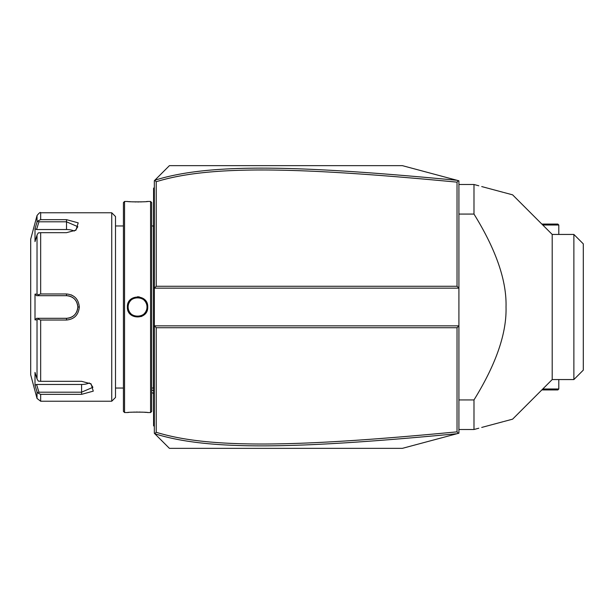 <?xml version="1.0" encoding="UTF-8"?>
<svg xmlns="http://www.w3.org/2000/svg" width="614" height="614" viewBox="0 0 614 614"><rect width="100%" height="100%" fill="white"/><g stroke="black" fill="none" stroke-linecap="round" stroke-linejoin="round"><path stroke-width="0.92" d="M111.74 307L111.74 212.766L115.509 216.535L115.509 397.465L111.74 401.234L111.74 307M111.74 212.766L40.662 212.766L40.662 219.658L66.512 219.658L78.201 222.859L75.983 230.127L66.512 232.683L40.662 232.683L40.662 293.976L66.512 293.976L47.662 293.976M71.838 295.15L71.255 294.904M40.662 381.317L38.268 381.094L37.024 378.968L37.024 319.871L35.006 319.879L35.006 294.121L36.564 295.695L66.512 295.695L66.512 293.976C74.248 294.712 78.523 299.056 79.329 307C78.515 314.951 74.24 319.295 66.512 320.024L40.662 320.024L40.662 381.317L81.585 381.317L91.064 383.873L93.274 391.149L81.585 394.341L40.662 394.341L40.662 401.234L111.74 401.234M40.662 293.976L38.268 294.835L37.024 294.129L37.024 235.032L38.268 232.906L40.662 232.683M38.928 295.695L38.268 294.835M66.865 295.695L66.512 295.695C73.358 296.355 77.126 300.123 77.817 307C77.126 313.877 73.358 317.645 66.512 318.305L67.149 318.29A11.305 11.305 0 0 1 66.512 318.305L36.564 318.305L66.512 318.305A11.305 11.305 0 0 0 67.149 318.29M66.512 320.024L66.512 318.305L52.006 318.305M67.793 318.236A11.305 11.305 0 0 0 69.083 318.014A11.305 11.305 0 0 1 67.793 318.236L69.72 317.845A11.305 11.305 0 0 1 69.689 317.852A11.305 11.305 0 0 0 69.72 317.845M70.341 317.638L70.955 317.4A11.305 11.305 0 0 1 70.341 317.638A11.305 11.305 0 0 0 70.955 317.4M71.508 317.146A11.305 11.305 0 0 0 71.554 317.123A11.305 11.305 0 0 1 71.508 317.146L73.764 315.68A11.305 11.305 0 0 1 73.757 315.68A11.305 11.305 0 0 0 73.764 315.673M74.256 315.235L74.724 314.767A11.305 11.305 0 0 1 74.256 315.235A11.305 11.305 0 0 0 74.724 314.767M75.161 314.276A11.305 11.305 0 0 0 75.169 314.276A11.305 11.305 0 0 1 75.161 314.276L76.627 312.05A11.305 11.305 0 0 1 76.62 312.073A11.305 11.305 0 0 0 76.627 312.05M76.896 311.475A11.305 11.305 0 0 0 77.141 310.861A11.305 11.305 0 0 1 76.896 311.475L77.725 308.458M79.329 307L77.817 307L77.801 306.363A11.305 11.305 0 0 1 77.801 307.652A11.305 11.305 0 0 0 77.801 306.348M77.717 305.519L76.896 302.525A11.305 11.305 0 0 1 77.141 303.139A11.305 11.305 0 0 0 76.896 302.525M76.627 301.95A11.305 11.305 0 0 0 76.62 301.927A11.305 11.305 0 0 1 76.627 301.95L75.169 299.724M74.724 299.233L74.256 298.765A11.305 11.305 0 0 1 74.724 299.233A11.305 11.305 0 0 0 74.256 298.765M73.764 298.327A11.305 11.305 0 0 0 73.764 298.32A11.305 11.305 0 0 1 73.764 298.327L71.516 296.861A11.305 11.305 0 0 1 71.554 296.884A11.305 11.305 0 0 0 71.516 296.861M70.963 296.6L70.349 296.362A11.305 11.305 0 0 1 70.963 296.6A11.305 11.305 0 0 0 70.349 296.362M69.72 296.155A11.305 11.305 0 0 0 69.689 296.148A11.305 11.305 0 0 1 69.72 296.155L69.021 295.971M36.564 295.695L50.287 295.695M40.662 219.658L38.268 220.741L37.024 222.161L36.295 224.524M37.024 235.032L35.006 241.617L35.006 228.746L36.564 229.529L38.928 221.815L38.268 220.741M38.928 221.815L66.512 221.815L77.817 226.696L75.384 230.496M35.006 294.121L37.024 294.129M40.662 401.234L37.024 398.44L30.7 374.847L30.7 239.153L37.024 215.56L37.024 222.161L35.006 228.746M66.512 295.695A11.305 11.305 0 0 1 67.156 295.71A11.305 11.305 0 0 0 66.512 295.695L47.662 295.695M67.801 295.764A11.305 11.305 0 0 1 69.083 295.986A11.305 11.305 0 0 0 67.801 295.764M72.137 297.191A11.305 11.305 0 0 1 72.705 297.537A11.305 11.305 0 0 0 72.137 297.191M72.782 297.59A11.305 11.305 0 0 1 73.243 297.913A11.305 11.305 0 0 0 72.782 297.59M75.576 300.246A11.305 11.305 0 0 1 75.959 300.783A11.305 11.305 0 0 0 75.576 300.246M77.517 304.398A11.305 11.305 0 0 1 77.74 305.688A11.305 11.305 0 0 0 77.517 304.398M77.74 308.312A11.305 11.305 0 0 1 77.517 309.602A11.305 11.305 0 0 0 77.74 308.312M75.959 313.217A11.305 11.305 0 0 1 75.576 313.754A11.305 11.305 0 0 0 75.959 313.217M73.243 316.087A11.305 11.305 0 0 1 72.805 316.394A11.305 11.305 0 0 0 73.243 316.087M72.698 316.463A11.305 11.305 0 0 1 72.137 316.809A11.305 11.305 0 0 0 72.698 316.463M37.024 319.871L38.268 319.165L40.662 320.024M35.006 319.879L36.564 318.305M38.928 318.305L38.268 319.165M90.465 383.504L92.898 387.304L81.585 392.185L38.928 392.185L38.268 393.259L40.662 394.341M36.295 389.476L37.024 391.839L38.268 393.259M37.024 398.44L37.024 391.839L35.006 385.254L35.006 372.383L37.024 378.968M38.928 392.185L36.564 384.471L35.006 385.254L35.267 386.099M89.345 382.929A11.305 5.656 0 0 1 81.585 384.471L36.564 384.471M36.564 229.529L66.512 229.529A11.305 5.656 180 0 1 74.263 231.071M124.558 201.453L124.558 412.547L123.429 411.411L123.429 202.589L124.558 201.453L127.812 201.499M141.212 316.571L143.131 315.581M145.088 313.9L146.239 312.357M146.708 311.505L147.437 309.471M147.744 307C148.335 320.232 126.791 320.232 127.382 307C126.791 293.768 148.335 293.768 147.744 307L146.984 307L146.969 306.432A9.425 9.425 0 0 1 146.984 307C147.575 319.157 127.551 319.157 128.142 307L128.149 307.468M124.558 412.547L127.382 412.547C126.799 412.002 148.342 412.002 147.744 412.547L150.568 412.547L150.568 201.453L147.744 201.453C148.327 201.998 126.783 201.998 127.382 201.453M147.744 412.547L147.314 412.501M146.347 412.416L144.298 412.263M143.016 412.186L141.765 412.132M140.376 412.086L139.04 412.055M137.567 412.048L136.016 412.055M134.735 412.086L133.338 412.132M132.11 412.186L130.874 412.263M128.771 412.416L127.812 412.501M128.211 308.128L128.295 308.688A9.425 9.425 0 0 1 128.211 308.128M128.41 309.249L128.564 309.794A9.425 9.425 0 0 1 128.41 309.249M129.216 311.367L129.493 311.866A9.425 9.425 0 0 1 128.748 310.331L128.963 310.861M129.807 312.349L130.145 312.81A9.425 9.425 0 0 1 129.807 312.349M130.506 313.247L130.897 313.662A9.425 9.425 0 0 1 130.506 313.247M131.749 314.422L132.21 314.759A9.425 9.425 0 0 1 131.749 314.422M132.693 315.066L133.184 315.343A9.425 9.425 0 0 1 132.693 315.066M133.698 315.596L134.228 315.811A9.425 9.425 0 0 1 133.698 315.596M134.765 315.995L135.31 316.149A9.425 9.425 0 0 1 134.765 315.995M135.871 316.271L136.431 316.356A9.425 9.425 0 0 1 135.871 316.271M137.628 316.425A9.425 9.425 0 0 0 138.135 316.41L137.567 316.425A9.425 9.425 0 0 1 136.999 316.41L137.482 316.425M138.695 316.356L139.263 316.271A9.425 9.425 0 0 1 138.695 316.356M139.815 316.149L140.36 315.995A9.425 9.425 0 0 1 139.815 316.149M140.905 315.811L141.427 315.596A9.425 9.425 0 0 1 140.905 315.811M141.941 315.343L142.44 315.066A9.425 9.425 0 0 1 141.941 315.343M142.916 314.759L143.377 314.422A9.425 9.425 0 0 1 142.916 314.759M144.229 313.662L144.62 313.247A9.425 9.425 0 0 1 144.229 313.662M144.988 312.81L145.326 312.349A9.425 9.425 0 0 1 144.988 312.81M146.163 310.861L146.378 310.331A9.425 9.425 0 0 1 145.633 311.866M146.715 309.249A9.425 9.425 0 0 1 146.562 309.794L146.654 309.471M146.984 307.046L146.984 307C147.575 294.843 127.551 294.843 128.142 307A9.425 9.425 0 0 0 128.157 307.568M139.317 296.9L137.521 296.746M146.923 305.872L146.838 305.311A9.425 9.425 0 0 1 146.923 305.872M145.909 302.633L145.633 302.134A9.425 9.425 0 0 1 146.378 303.669M145.326 301.651L144.988 301.19A9.425 9.425 0 0 1 145.326 301.651M144.62 300.753L144.229 300.338A9.425 9.425 0 0 1 144.62 300.753M143.377 299.578L142.916 299.241A9.425 9.425 0 0 1 143.377 299.578M142.44 298.934L141.941 298.657A9.425 9.425 0 0 1 142.44 298.934M141.427 298.404L140.905 298.189A9.425 9.425 0 0 1 141.427 298.404M140.36 298.005L139.815 297.851A9.425 9.425 0 0 1 140.36 298.005M139.263 297.729L138.695 297.644A9.425 9.425 0 0 1 139.263 297.729M137.482 297.575A9.425 9.425 0 0 0 136.999 297.59L137.567 297.575A9.425 9.425 0 0 1 138.135 297.59L137.628 297.575M136.431 297.644L135.871 297.729A9.425 9.425 0 0 1 136.431 297.644M135.31 297.851L134.765 298.005A9.425 9.425 0 0 1 135.31 297.851M134.228 298.189L133.698 298.404A9.425 9.425 0 0 1 134.228 298.189M133.184 298.657L132.693 298.934A9.425 9.425 0 0 1 133.184 298.657M132.21 299.241L131.749 299.578A9.425 9.425 0 0 1 132.21 299.241M130.897 300.338L130.506 300.753A9.425 9.425 0 0 1 130.897 300.338M130.145 301.19L129.807 301.651A9.425 9.425 0 0 1 130.145 301.19M128.963 303.139L128.748 303.669A9.425 9.425 0 0 1 129.493 302.134L129.216 302.633M128.564 304.206L128.41 304.751A9.425 9.425 0 0 1 128.564 304.206M128.211 305.872A9.425 9.425 0 0 1 128.295 305.311L128.242 305.611M128.149 306.524L128.142 307A9.425 9.425 0 0 1 128.157 306.432M128.779 201.584L130.874 201.737M132.11 201.814L133.361 201.868M134.75 201.914L136.085 201.945M137.574 201.952L139.063 201.945M140.391 201.914L141.788 201.868M143.016 201.814L144.282 201.737M146.355 201.584L147.314 201.499M150.568 412.547L151.696 411.411L151.696 202.589L150.568 201.453M151.689 225.967L153.508 225.967L153.508 388.033A3.768 3.768 0 0 1 153.584 388.8M153.508 225.967A3.768 3.768 0 0 0 153.584 225.2M154.337 426.492L153.584 425.74L153.584 188.26L154.337 187.508M154.337 188.26L153.584 189.265M457.046 433.707L402.37 448.35L169.418 448.35L154.82 433.76C208.514 450.722 295.411 449.08 457.046 433.707L458.911 433.2L458.911 325.85L154.337 325.85L154.337 433.277L154.751 433.684L156.225 432.279C209.405 448.78 296.209 447.192 457.023 431.849L457.023 327.73L156.225 327.73L154.337 325.85L154.337 288.15L156.225 286.27L457.023 286.27L457.023 182.151C296.57 166.862 209.704 165.166 156.225 181.721L156.225 286.27M154.774 180.286L154.337 180.723L154.337 288.15L458.911 288.15L458.911 325.85L457.023 327.73M169.418 448.35L158.105 437.045M158.105 176.955L169.418 165.65L402.37 165.65L458.911 180.8L458.911 288.15L457.023 286.27M221.431 165.65L169.418 165.65L154.82 180.24C208.821 163.224 295.779 164.974 457.046 180.293M457.023 431.849L458.343 433.354L457.476 433.584M442.487 437.605L428.864 441.251M402.961 448.197L402.37 448.35M402.37 165.65L458.343 180.646L457.023 182.151M156.225 327.73L156.225 432.279M154.751 180.316L156.225 181.721M542.776 225.016L558.801 225.016L558.801 234.441M541.84 224.072L557.857 224.072L558.801 225.016M541.84 389.928L557.857 389.928L558.801 388.984L558.801 379.559M558.801 388.984L542.776 388.984M458.911 399.929L473.985 399.929C496.074 364.217 506.757 333.248 506.028 307C506.757 280.759 496.074 249.783 473.985 214.071L458.911 214.071M458.911 184.492L473.985 184.492L473.985 214.071M458.911 429.508L473.985 429.508L473.985 399.929M552.201 379.559L552.201 234.441L573.875 234.441L573.875 379.559L552.201 379.559L512.606 419.162L503.856 421.503M473.985 429.508L478.805 428.211M503.273 421.657L481.714 427.436M473.985 184.492L478.805 185.789M481.714 186.564L503.273 192.343M503.856 192.497L512.606 194.838L552.201 234.441M573.875 234.441L583.3 243.865L583.3 370.135L573.875 379.559M153.584 224.256L154.337 224.187M153.584 235.193L154.337 235.269M153.584 378.807L154.337 378.731M153.584 389.744L154.337 389.813M153.584 424.98L154.337 425.74L153.584 424.98M146.838 308.688A9.425 9.425 0 0 0 146.923 308.128M146.969 307.568A9.425 9.425 0 0 0 146.984 307M146.562 304.206A9.425 9.425 0 0 1 146.715 304.751M66.512 219.658L66.512 229.529M81.585 394.341L81.585 384.471M151.696 389.882A22.618 19.587 0 0 0 153.584 390.734M153.584 208.998L154.337 208.998M153.584 216.573L154.337 216.573M153.584 242.883L154.337 242.883M153.584 371.117L154.337 371.117M153.584 397.427L154.337 397.427M153.584 405.002L154.337 405.002M127.382 307L128.142 307M40.662 212.766C40.401 211.93 39.189 212.866 37.024 215.56M123.429 225.967L115.509 225.967M151.689 388.033L153.508 388.033M153.584 393.482L151.696 392.499M115.509 388.04L123.429 388.04L115.509 388.033"/></g></svg>
